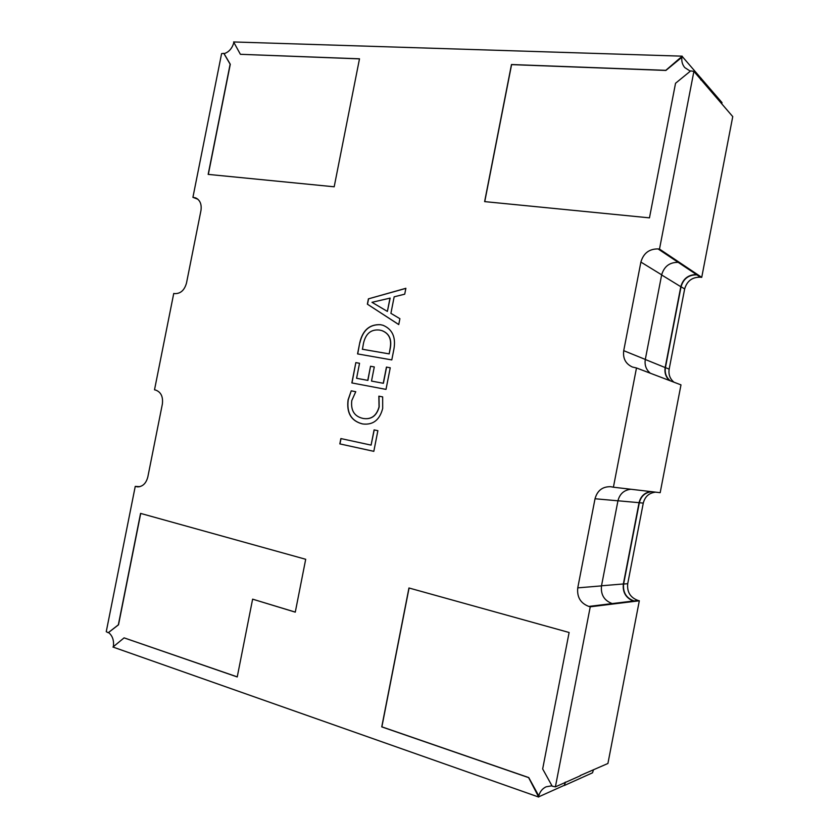 <?xml version="1.0" encoding="UTF-8"?>
<svg xmlns="http://www.w3.org/2000/svg" width="839" height="839" viewBox="0 0 839 839"><rect width="100%" height="100%" fill="white"/><g stroke="black" fill="none" stroke-linecap="round" stroke-linejoin="round"><path stroke-width="1.26" d="M378.861 396.165L382.657 396.899L382.689 408.425C379.731 419.836 373.219 425.027 363.161 424.01L362.039 423.81C351.122 420.832 346.465 412.872 348.07 399.909L351.237 390.827L355.757 391.708L351.772 400.591C350.681 410.46 354.362 416.385 362.815 418.378L363.476 418.504C371.352 419.605 376.543 415.745 379.039 406.925L378.861 396.165L382.657 396.899M393.942 348.972L391.792 359.91L357.561 353.911L359.763 342.732C362.679 330.209 369.569 324.19 380.434 324.683L383.024 325.28C392.327 329.213 395.966 337.11 393.942 348.972M305.7 559.288L140.564 513.395L118.351 624.814L108.241 632.721L106.249 631.694L135.247 486.389L137.596 486.861C142.735 486.662 146.143 483.348 147.832 476.93L162.357 404.115C163.248 396.637 160.941 391.928 155.446 390.009L154.512 389.81L173.736 293.461L174.669 293.608C180.511 293.807 184.454 290.273 186.499 283.037L200.951 210.568C201.832 204.286 200.07 200.06 195.655 197.889L192.918 197.343L221.601 53.602L223.814 53.371L230.138 64.204L208.166 174.386L334.184 186.793L359.501 58.803L240.394 54.304L233.599 41.95L682.233 56.171L665.799 70.34L511.475 64.53L484.627 201.612L649.459 217.857L675.542 83.26L690.675 70.895L693.895 71.399L659.496 249.078L658.059 248.921C649.187 248.847 643.461 253.242 640.891 262.072L623.723 350.671C622.748 358.41 625.632 363.864 632.386 367.021L636.486 367.964L613.403 487.207L610.729 486.704C602.559 486.494 597.316 490.511 595.029 498.754L577.756 587.866C576.833 597.085 580.536 603.272 588.842 606.429L590.247 606.807L555.397 786.867L552.188 786.174L542.665 768.944L569.115 632.491L408.95 587.982L381.745 726.878L528.633 777.627L538.69 797.05L112.94 647.037L124.099 637.86L237.238 676.947L252.623 599.161L295.276 612.155L305.7 559.288M368.405 298.862L405.877 288.291L404.723 294.174L394.162 296.817L390.911 313.356L399.899 318.694L398.745 324.578L367.367 304.169L368.405 298.862L405.856 288.385M386.443 367.094L390.25 367.776L386.003 389.39L351.845 382.92L355.841 362.605L359.543 363.277L356.585 378.284L367.755 380.371L370.534 366.255L374.288 366.937L371.509 381.074L383.255 383.266L386.443 367.094L390.25 367.786M374.089 429.883L377.875 430.68L373.816 451.34L339.826 443.894L340.875 438.566L371.09 445.11L374.089 429.883M650.33 373.229C646.103 369.695 644.425 365.101 645.306 359.428L661.667 274.835C664.131 266.403 669.637 262.24 678.174 262.345L658.059 248.921M580.116 775.603L607.918 763.48L639.318 600.787L638.018 600.451C630.341 597.62 626.901 592.03 627.719 583.692L643.282 503.096C644.971 496.552 649.071 492.902 655.595 492.147M638.018 600.451L633.98 600.944C626.251 598.081 622.8 592.449 623.618 584.038L639.328 502.739C641.017 496.143 645.149 492.462 651.725 491.696M693.895 71.399L732.751 116.611L701.729 277.352L659.496 249.078M139.809 486.662L135.247 486.389M565.067 782.294L564.374 785.482L592.533 772.803L593.425 769.94M564.112 785.398L538.858 796.756M538.69 797.05L538.848 796.305M721.802 103.879L721.991 102.578L682.275 56.549M682.117 56.905L682.233 56.171M140.721 513.437L118.519 624.803L108.241 632.721M580.462 775.708L555.397 786.867M700.964 79.988L701.194 78.3M233.724 42.988C231.983 48.61 228.774 52.175 224.086 53.665L223.814 53.371M252.623 599.161L295.286 612.103M636.486 367.964L680.985 384.87L660.178 492.682L613.403 487.207M639.318 600.787L590.247 606.807M197.92 199.263L192.918 197.343M674.011 382.227C669.952 378.861 668.337 374.488 669.165 369.118L684.655 288.952C686.994 280.96 692.238 277.038 700.408 277.195L701.729 277.352M564.374 785.482L565.465 782.116M359.491 58.877L240.394 54.304M224.086 53.665L230.285 64.278L208.324 174.397M682.201 57.01L665.883 70.445L511.591 64.624L484.753 201.633M681.876 57.283C681.425 61.32 682.39 64.76 684.792 67.602L690.329 71.189M409.075 588.013L381.881 726.836L528.759 777.575L538.974 796.253M538.764 795.875C539.98 791.544 542.455 788.513 546.189 786.783L551.978 785.786M124.099 637.86L237.259 676.874M113.454 646.103C114.01 640.178 112.395 635.658 108.598 632.554M670.309 380.812C666.218 377.424 664.593 373.019 665.432 367.608L681.058 286.749C683.418 278.684 688.704 274.731 696.926 274.867L678.174 262.345M633.98 600.944L612.208 603.587C604.195 600.588 600.619 594.683 601.49 585.884L617.944 500.81C619.717 493.909 624.017 490.049 630.834 489.252M700.911 78.289L700.712 79.695M650.424 491.539C644.373 492.787 640.587 496.499 639.066 502.676L623.356 583.965C622.496 592.208 625.8 597.892 633.277 601.028M696.443 274.542C688.295 274.678 683.082 278.737 680.796 286.707L665.17 367.566C664.341 372.726 665.778 377.047 669.48 380.507M398.745 324.536L367.367 304.169M367.503 304.211L368.552 298.904M387.387 311.416L390.145 298.107L371.981 302.313L387.387 311.416L390.009 298.055M357.697 353.932L359.763 342.732M359.9 342.763C362.815 330.251 369.705 324.232 380.57 324.724L380.434 324.683M380.57 324.724L383.098 325.301M390.303 348.185L390.166 348.154C391.782 339.155 388.981 333.293 381.776 330.576L379.48 330.052C371.016 329.171 365.678 333.618 363.465 343.382L362.448 349.276L389.181 353.89L390.303 348.185C391.918 339.197 389.118 333.335 381.913 330.618L381.839 330.597M389.181 353.89L390.166 348.154M362.312 349.234L389.044 353.859M351.981 382.941L355.841 362.605M355.988 362.647L359.543 363.287M367.755 380.371L356.585 378.284M367.902 380.403L370.534 366.255M370.681 366.286L374.288 366.937M383.255 383.266L371.509 381.074M383.392 383.297L386.58 367.125M363.224 424.02L362.039 423.81M362.175 423.831C351.268 420.863 346.612 412.893 348.206 399.93L348.07 399.909M348.206 399.93L351.237 390.827M351.384 390.859L355.757 391.708M363.549 418.514L363.623 418.525C371.488 419.626 376.68 415.766 379.176 406.946L379.039 406.925M379.176 406.946L378.997 396.197M373.816 451.33L339.826 443.894M339.973 443.915L341.012 438.598M374.225 429.914L371.09 445.11M139.054 486.809L136.159 486.63M645.306 359.428L623.723 350.671M661.667 274.835L640.891 262.072M627.719 583.692L623.618 584.038M643.282 503.096L639.328 502.739M197.291 198.759L193.861 197.448M669.165 369.118L665.432 367.608M684.655 288.952L681.058 286.749M700.408 277.195L696.926 274.867M601.49 585.884L577.756 587.866M612.208 603.587L588.842 606.429M617.944 500.81L595.029 498.754M623.356 583.965L601.511 585.79M639.066 502.676L617.955 500.778M665.17 367.566L645.296 359.491M680.796 286.707L661.646 274.961"/></g></svg>
